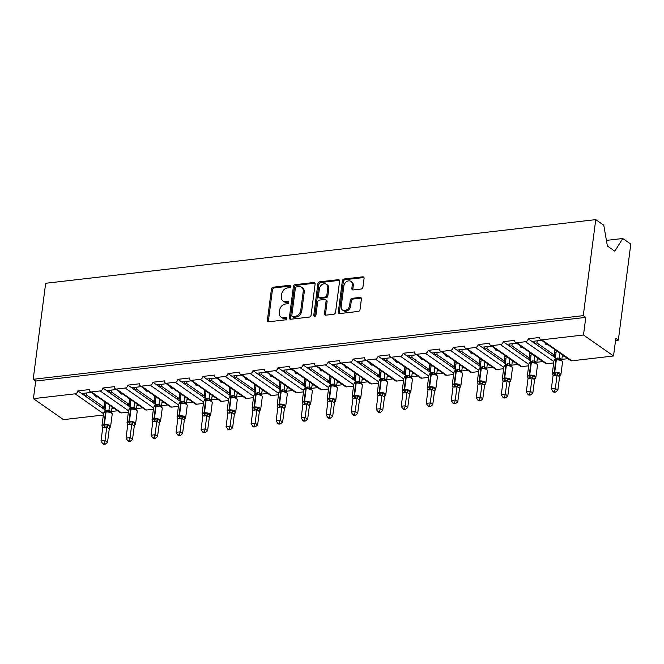 <?xml version="1.0" encoding="UTF-8"?>
<svg xmlns="http://www.w3.org/2000/svg" width="664" height="664" viewBox="0 0 664 664"><rect width="100%" height="100%" fill="white"/><g stroke="black" fill="none" stroke-linecap="round" stroke-linejoin="round"><path stroke-width="1" d="M290.907 286.342A1.311 1.004 -55.1 0 0 289.961 285.263L273.236 287.197A1.867 1.436 -55.1 0 0 271.435 289.106L267.393 320.231A1.867 1.436 -55.1 0 0 267.899 321.583A1.867 1.436 -55.1 0 0 268.737 321.783L285.47 319.849A1.311 1.004 -55.1 0 0 285.777 317.425L283.619 317.674A5.984 4.59 -55.1 0 1 280.913 317.043A5.984 4.59 -55.1 0 1 279.295 312.727L279.635 310.129A5.984 4.59 -55.1 0 1 285.387 304.012L287.553 303.763A1.311 1.004 -55.1 0 0 287.869 301.34L285.703 301.597A5.984 4.59 -55.1 0 1 282.997 300.966A5.984 4.59 -55.1 0 1 281.387 296.642L281.727 294.052A5.984 4.59 -55.1 0 1 287.479 287.935L289.645 287.686A1.311 1.004 -55.1 0 0 290.907 286.342M361.141 289.031A1.867 1.436 -55.1 0 0 362.942 287.122L364.071 278.39A1.867 1.436 -55.1 0 0 363.573 277.037A1.867 1.436 -55.1 0 0 362.727 276.838L344.151 278.988A1.867 1.436 -55.1 0 0 342.35 280.905L338.308 312.03A1.867 1.436 -55.1 0 0 338.814 313.375A1.867 1.436 -55.1 0 0 339.661 313.574L358.236 311.424A1.867 1.436 -55.1 0 0 360.029 309.515L361.399 298.966A1.867 1.436 -55.1 0 0 360.901 297.613A1.867 1.436 -55.1 0 0 360.054 297.422L352.103 298.335A1.867 1.436 -55.1 0 0 350.301 300.252L349.621 305.481A5.005 3.835 -55.1 0 1 346.849 309.831A5.005 3.835 -55.1 0 1 342.549 310.071A5.005 3.835 -55.1 0 1 341.205 306.453L343.861 285.968A5.005 3.835 -55.1 0 1 346.633 281.619A5.005 3.835 -55.1 0 1 350.941 281.378A5.005 3.835 -55.1 0 1 352.285 284.989L351.845 288.408A1.867 1.436 -55.1 0 0 352.343 289.753A1.867 1.436 -55.1 0 0 353.19 289.952L361.141 289.031M33.2 379.285L583.274 315.641L595.749 219.626L45.667 283.279L33.2 379.285L35.707 381.036L33.416 398.649L75.115 393.827A2.855 2.191 -55.1 0 0 77.862 390.905L89.408 389.569A2.855 2.191 124.9 0 0 90.18 391.635A2.855 2.191 124.9 0 0 91.474 391.934L100.131 390.93A2.855 2.191 -55.1 0 0 102.879 388.008L114.424 386.672A2.855 2.191 124.9 0 0 115.196 388.739A2.855 2.191 124.9 0 0 116.49 389.038L125.147 388.042A2.855 2.191 -55.1 0 0 127.895 385.12L139.448 383.784A2.855 2.191 124.9 0 0 140.212 385.842A2.855 2.191 124.9 0 0 141.507 386.149L150.164 385.145A2.855 2.191 -55.1 0 0 152.919 382.223L164.464 380.887A2.855 2.191 124.9 0 0 165.228 382.954A2.855 2.191 124.9 0 0 166.523 383.252L175.188 382.248A2.855 2.191 -55.1 0 0 177.935 379.327L189.481 377.99A2.855 2.191 124.9 0 0 190.253 380.057A2.855 2.191 124.9 0 0 191.539 380.356L200.204 379.351A2.855 2.191 -55.1 0 0 202.952 376.43L214.497 375.094A2.855 2.191 124.9 0 0 215.269 377.16A2.855 2.191 124.9 0 0 216.564 377.459L225.221 376.455A2.855 2.191 -55.1 0 0 227.968 373.541L239.513 372.205A2.855 2.191 124.9 0 0 240.285 374.264A2.855 2.191 124.9 0 0 241.58 374.562L250.237 373.566A2.855 2.191 -55.1 0 0 252.984 370.645L264.538 369.308A2.855 2.191 124.9 0 0 265.301 371.367A2.855 2.191 124.9 0 0 266.596 371.674L275.261 370.67A2.855 2.191 -55.1 0 0 278.008 367.748L289.554 366.412A2.855 2.191 124.9 0 0 290.326 368.478A2.855 2.191 124.9 0 0 291.612 368.777L300.277 367.773A2.855 2.191 -55.1 0 0 303.025 364.851L314.57 363.515A2.855 2.191 124.9 0 0 315.342 365.582A2.855 2.191 124.9 0 0 316.637 365.881L325.294 364.876A2.855 2.191 -55.1 0 0 328.041 361.955L339.586 360.618A2.855 2.191 124.9 0 0 340.358 362.685A2.855 2.191 124.9 0 0 341.653 362.984L350.31 361.988A2.855 2.191 -55.1 0 0 353.057 359.066L364.611 357.73A2.855 2.191 124.9 0 0 365.374 359.788A2.855 2.191 124.9 0 0 366.669 360.096L375.326 359.091A2.855 2.191 -55.1 0 0 378.082 356.17L389.627 354.833A2.855 2.191 124.9 0 0 390.399 356.9A2.855 2.191 124.9 0 0 391.685 357.199L400.351 356.194A2.855 2.191 -55.1 0 0 403.098 353.273L414.643 351.937A2.855 2.191 124.9 0 0 415.415 354.003A2.855 2.191 124.9 0 0 416.71 354.302L425.367 353.298A2.855 2.191 -55.1 0 0 428.114 350.376L439.659 349.04A2.855 2.191 124.9 0 0 440.431 351.107A2.855 2.191 124.9 0 0 441.726 351.405L450.383 350.401A2.855 2.191 -55.1 0 0 453.13 347.488L464.675 346.151A2.855 2.191 124.9 0 0 465.447 348.21A2.855 2.191 124.9 0 0 466.742 348.509L475.399 347.513A2.855 2.191 -55.1 0 0 478.155 344.591L489.7 343.255A2.855 2.191 124.9 0 0 490.464 345.313A2.855 2.191 124.9 0 0 491.758 345.62L500.424 344.616A2.855 2.191 -55.1 0 0 503.171 341.694L514.716 340.358A2.855 2.191 124.9 0 0 515.488 342.425A2.855 2.191 124.9 0 0 516.775 342.724L525.44 341.719A2.855 2.191 -55.1 0 0 528.187 338.798L539.732 337.461A2.855 2.191 124.9 0 0 540.504 339.528A2.855 2.191 124.9 0 0 541.799 339.827L583.49 335.005L613.536 355.987L615.827 338.374L618.333 340.126L615.561 340.441M315.118 284.051A1.867 1.436 -55.1 0 0 314.611 282.706A1.867 1.436 -55.1 0 0 313.765 282.507L295.189 284.657A1.867 1.436 -55.1 0 0 293.397 286.566L289.355 317.691A1.867 1.436 -55.1 0 0 289.853 319.044A1.867 1.436 -55.1 0 0 290.699 319.243L309.275 317.093A1.867 1.436 -55.1 0 0 311.076 315.176L315.118 284.051M319.674 281.827L338.25 279.677A1.867 1.436 -55.1 0 1 339.088 279.868A1.867 1.436 -55.1 0 1 339.594 281.221L335.552 312.346A1.867 1.436 -55.1 0 1 333.751 314.255L325.808 315.176A1.867 1.436 -55.1 0 1 324.962 314.985A1.867 1.436 -55.1 0 1 324.455 313.632L326.099 301.008A1.867 1.436 -55.1 0 0 325.592 299.655A1.867 1.436 -55.1 0 0 324.746 299.464L319.475 300.07A1.867 1.436 -55.1 0 0 317.674 301.979L315.964 315.126A1.311 1.004 -55.1 0 1 313.765 315.375L317.873 283.736A1.867 1.436 -55.1 0 1 319.674 281.827L320.671 282.524L339.246 280.374L338.25 279.677M555.378 357.796L554.473 357.166L555.469 357.049M562.259 356.261L564.151 356.045M561.852 359.365L567.903 358.668M554.473 357.166L551.875 355.348L554.282 355.066L536.952 342.964L534.545 343.238L528.187 338.798M551.875 355.348L534.545 343.238M537.234 340.815L536.952 342.964M554.282 355.066L554.93 350.036M547.518 344.857L547.169 344.898A4.191 2.224 -96.6 0 1 545.069 343.147M531.939 341.421L541.616 340.3M530.362 360.685L529.457 360.062L530.453 359.946M537.234 359.158L539.135 358.942M536.836 362.262L542.886 361.565M529.457 360.062L526.851 358.236L529.258 357.962L511.936 345.861L509.529 346.135L503.171 341.694M526.851 358.236L509.529 346.135M512.218 343.703L511.936 345.861M529.258 357.962L529.913 352.933M522.493 347.753L522.153 347.795A4.191 2.224 -96.6 0 1 520.053 346.044M506.922 344.317L516.6 343.197M505.337 363.582L504.441 362.951L505.437 362.834M512.218 362.054L514.11 361.838M511.819 365.158L517.87 364.461M504.441 362.951L501.835 361.133L504.242 360.859L486.919 348.749L484.512 349.032L478.155 344.591M501.835 361.133L484.512 349.032M487.193 346.6L486.919 348.749M504.242 360.859L504.897 355.829M497.477 350.65L497.137 350.683A4.191 2.224 -96.6 0 1 495.037 348.94M481.906 347.214L491.576 346.093M480.321 366.478L479.425 365.847L480.421 365.731M487.202 364.951L489.094 364.727M486.795 368.055L492.854 367.35M479.425 365.847L476.818 364.03L479.225 363.748L461.895 351.646L459.496 351.928L453.13 347.488M476.818 364.03L459.496 351.928M462.177 349.496L461.895 351.646M479.225 363.748L479.881 358.726M472.461 353.538L472.121 353.58A4.191 2.224 -96.6 0 1 470.012 351.837M456.89 350.111L466.56 348.99M455.305 369.375L454.408 368.744L455.404 368.628M462.185 367.839L464.078 367.624M461.779 370.952L467.829 370.246M454.408 368.744L451.802 366.926L454.209 366.644L436.879 354.543L434.472 354.825L428.114 350.376M451.802 366.926L434.472 354.825M437.161 352.393L436.879 354.543M454.209 366.644L454.857 361.614M447.445 356.435L447.096 356.477A4.191 2.224 -96.6 0 1 444.996 354.725M431.874 352.999L441.543 351.887M430.289 372.263L429.384 371.641L430.38 371.525M437.161 370.736L439.062 370.52M436.763 373.84L442.813 373.143M429.384 371.641L426.786 369.823L429.185 369.541L411.863 357.439L409.456 357.713L403.098 353.273M426.786 369.823L409.456 357.713M412.145 355.281L411.863 357.439M429.185 369.541L429.84 364.511M422.428 359.332L422.08 359.373A4.191 2.224 -96.6 0 1 419.98 357.622M406.849 355.896L416.527 354.775M405.264 375.16L404.368 374.529L405.364 374.421M412.145 373.633L414.037 373.417M411.746 376.737L417.797 376.04M404.368 374.529L401.762 372.712L404.168 372.438L386.846 360.336L384.439 360.61L378.082 356.17M401.762 372.712L384.439 360.61M387.12 358.178L386.846 360.336M404.168 372.438L404.824 367.408M397.404 362.229L397.064 362.27A4.191 2.224 -96.6 0 1 394.964 360.519M381.833 358.792L391.503 357.672M380.248 378.057L379.351 377.426L380.347 377.31M387.129 376.529L389.021 376.305M386.722 379.634L392.781 378.936M379.351 377.426L376.745 375.608L379.152 375.334L361.822 363.225L359.423 363.507L353.057 359.066M376.745 375.608L359.423 363.507M362.104 361.075L361.822 363.225M379.152 375.334L379.808 370.304M372.388 365.125L372.047 365.158A4.191 2.224 -96.6 0 1 369.939 363.416M356.817 361.689L366.486 360.569M355.232 380.953L354.335 380.323L355.331 380.206M362.112 379.426L364.005 379.202M361.706 382.53L367.756 381.825M354.335 380.323L351.729 378.505L354.136 378.223L336.806 366.121L334.399 366.403L328.041 361.955M351.729 378.505L334.399 366.403M337.088 363.972L336.806 366.121M354.136 378.223L354.783 373.201M347.372 368.014L347.031 368.055A4.191 2.224 -96.6 0 1 344.923 366.312M331.801 364.586L341.47 363.465M330.216 383.85L329.311 383.219L330.307 383.103M337.096 382.315L338.989 382.099M336.689 385.419L342.74 384.722M329.311 383.219L326.713 381.402L329.112 381.119L311.789 369.018L309.382 369.292L303.025 364.851M326.713 381.402L309.382 369.292M312.072 366.868L311.789 369.018M329.112 381.119L329.767 376.09M322.355 370.91L322.007 370.952A4.191 2.224 -96.6 0 1 319.907 369.201M306.776 367.474L316.454 366.354M305.199 386.738L304.295 386.116L305.291 386M312.072 385.211L313.972 384.995M311.673 388.315L317.724 387.618M304.295 386.116L301.688 384.29L304.095 384.016L286.773 371.915L284.366 372.189L278.008 367.748M301.688 384.29L284.366 372.189M287.047 369.757L286.773 371.915M304.095 384.016L304.751 378.986M297.331 373.807L296.991 373.849A4.191 2.224 -96.6 0 1 294.891 372.097M281.76 370.371L291.438 369.25M280.175 389.635L279.278 389.004L280.274 388.897M287.055 388.108L288.948 387.892M286.649 391.212L292.708 390.515M279.278 389.004L276.672 387.187L279.079 386.913L261.757 374.803L259.35 375.085L252.984 370.645M276.672 387.187L259.35 375.085M262.031 372.653L261.757 374.803M279.079 386.913L279.735 381.883M272.315 376.704L271.974 376.745A4.191 2.224 -96.6 0 1 269.874 374.994M256.744 373.268L266.413 372.147M255.159 392.532L254.262 391.901L255.258 391.785M262.039 391.005L263.932 390.781M261.633 394.109L267.692 393.403M254.262 391.901L251.656 390.083L254.063 389.801L236.733 377.7L234.326 377.982L227.968 373.541M251.656 390.083L234.326 377.982M237.015 375.55L236.733 377.7M254.063 389.801L254.71 384.78M247.298 379.592L246.958 379.634A4.191 2.224 -96.6 0 1 244.85 377.891M231.728 376.164L241.397 375.044M230.142 395.429L229.238 394.798L230.242 394.682M237.023 393.901L238.916 393.677M236.616 397.006L242.667 396.3M229.238 394.798L226.64 392.98L229.047 392.698L211.716 380.596L209.309 380.879L202.952 376.43M226.64 392.98L209.309 380.879M211.999 378.447L211.716 380.596M229.047 392.698L229.694 387.668M222.282 382.489L221.934 382.53A4.191 2.224 -96.6 0 1 219.834 380.779M206.712 379.053L216.381 377.94M205.126 398.317L204.221 397.694L205.218 397.578M211.999 396.79L213.899 396.574M211.6 399.894L217.651 399.197M204.221 397.694L201.624 395.877L204.022 395.595L186.7 383.493L184.293 383.767L177.935 379.327M201.624 395.877L184.293 383.767M186.982 381.335L186.7 383.493M204.022 395.595L204.678 390.565M197.266 385.386L196.917 385.427A4.191 2.224 -96.6 0 1 194.818 383.676M181.687 381.949L191.365 380.829M180.102 401.214L179.205 400.591L180.201 400.475M186.982 399.686L188.875 399.471M186.584 402.791L192.635 402.093M179.205 400.591L176.599 398.765L179.006 398.491L161.684 386.39L159.277 386.664L152.919 382.223M176.599 398.765L159.277 386.664M161.958 384.232L161.684 386.39M179.006 398.491L179.662 393.462M172.242 388.282L171.901 388.324A4.191 2.224 -96.6 0 1 169.801 386.572M156.671 384.846L166.34 383.726M155.085 404.11L154.189 403.48L155.185 403.363M161.966 402.583L163.859 402.359M161.559 405.687L167.618 404.99M154.189 403.48L151.583 401.662L153.99 401.388L136.66 389.278L134.261 389.56L127.895 385.12M151.583 401.662L134.261 389.56M136.942 387.129L136.66 389.278M153.99 401.388L154.646 396.358M147.225 391.179L146.885 391.212A4.191 2.224 -96.6 0 1 144.777 389.469M131.655 387.743L141.324 386.622M130.069 407.007L129.173 406.376L130.169 406.26M136.95 405.48L138.842 405.256M136.543 408.584L142.594 407.879M129.173 406.376L126.567 404.559L128.974 404.276L111.643 392.175L109.236 392.457L102.879 388.008M126.567 404.559L109.236 392.457M111.925 390.025L111.643 392.175M128.974 404.276L129.621 399.255M122.209 394.067L121.869 394.109A4.191 2.224 -96.6 0 1 119.761 392.366M106.638 390.639L116.308 389.519M544.223 342.126L561.545 354.227M519.198 345.014L536.529 357.124M494.182 347.911L511.512 360.012M469.166 350.808L486.488 362.909M444.15 353.704L461.472 365.806M419.125 356.593L436.455 368.703M394.109 359.49L411.439 371.591M369.093 362.386L386.423 374.488M344.077 365.283L361.399 377.384M319.06 368.18L336.382 380.281M294.036 371.068L311.366 383.178M269.02 373.965L286.35 386.066M244.003 376.861L261.326 388.963M218.987 379.758L236.309 391.86M193.963 382.655L211.293 394.756M168.947 385.543L186.277 397.653M143.93 388.44L161.252 400.541M118.914 391.337L136.236 403.438M105.053 409.904L104.148 409.273L105.144 409.157M111.925 408.368L113.826 408.152M111.527 411.472L117.578 410.775M104.148 409.273L101.55 407.455L103.949 407.173L86.627 395.072L84.22 395.346L77.862 390.905M101.55 407.455L84.22 395.346M86.909 392.922L86.627 395.072M103.949 407.173L104.605 402.143M97.193 396.964L96.844 397.006A4.191 2.224 -96.6 0 1 94.745 395.254M81.614 393.528L91.292 392.407M93.89 394.233L111.22 406.335M613.536 355.987L571.845 360.818A2.855 2.191 124.9 0 1 570.55 360.519L540.504 339.528M553.685 362.917L546.821 363.714A2.855 2.191 124.9 0 1 545.534 363.407L515.488 342.425M528.668 365.814L521.804 366.603A2.855 2.191 124.9 0 1 520.51 366.304L490.464 345.313M503.652 368.703L496.788 369.499A2.855 2.191 124.9 0 1 495.493 369.201L465.447 348.21M478.628 371.599L471.772 372.396A2.855 2.191 124.9 0 1 470.477 372.097L440.431 351.107M453.612 374.496L446.748 375.293A2.855 2.191 124.9 0 1 445.461 374.986L415.415 354.003M428.595 377.393L421.731 378.181A2.855 2.191 124.9 0 1 420.436 377.882L390.399 356.9M403.579 380.289L396.715 381.078A2.855 2.191 124.9 0 1 395.42 380.779L365.374 359.788M378.555 383.178L371.699 383.975A2.855 2.191 124.9 0 1 370.404 383.676L340.358 362.685M353.538 386.074L346.683 386.871A2.855 2.191 124.9 0 1 345.388 386.572L315.342 365.582M328.522 388.971L321.658 389.768A2.855 2.191 124.9 0 1 320.372 389.461L290.326 368.478M303.506 391.868L296.642 392.656A2.855 2.191 124.9 0 1 295.347 392.358L265.301 371.367M278.49 394.756L271.626 395.553A2.855 2.191 124.9 0 1 270.331 395.254L240.285 374.264M253.465 397.653L246.61 398.45A2.855 2.191 124.9 0 1 245.315 398.151L215.269 377.16M228.449 400.55L221.585 401.346A2.855 2.191 124.9 0 1 220.299 401.039L190.253 380.057M203.433 403.446L196.569 404.235A2.855 2.191 124.9 0 1 195.274 403.936L165.228 382.954M178.417 406.343L171.553 407.132A2.855 2.191 124.9 0 1 170.258 406.833L140.212 385.842M153.392 409.231L146.536 410.028A2.855 2.191 124.9 0 1 145.242 409.729L115.196 388.739M128.376 412.128L121.52 412.925A2.855 2.191 124.9 0 1 120.225 412.626L90.18 391.635M103.36 415.025L63.462 419.64L33.416 398.649M583.274 315.641L585.781 317.384L583.49 335.005M585.781 317.384L35.707 381.036M595.749 219.626L603.784 225.237L607.394 246.02L614.806 251.191L622.766 238.501L606.415 240.393M622.766 238.501L630.8 244.111L618.333 340.126M104.597 404.65L104.007 409.173M129.613 401.753L129.023 406.277M154.629 398.856L154.04 403.38M179.645 395.96L179.064 400.483M204.67 393.063L204.08 397.595M229.686 390.175L229.097 394.698M254.702 387.278L254.113 391.801M279.718 384.381L279.129 388.905M304.743 381.485L304.153 386.008M329.759 378.596L329.17 383.12M354.775 375.699L354.186 380.223M379.791 372.803L379.202 377.326M404.808 369.906L404.227 374.43M429.832 367.009L429.243 371.541M454.848 364.121L454.259 368.644M479.864 361.224L479.275 365.748M504.881 358.328L504.3 362.851M529.905 355.431L529.316 359.954M554.921 352.542L554.332 357.066M84.336 393.212L84.079 395.246M109.361 390.324L109.095 392.358M134.377 387.427L134.111 389.461M159.393 384.531L159.128 386.564M184.409 381.634L184.152 383.667M209.434 378.737L209.168 380.771M234.45 375.849L234.184 377.882M259.466 372.952L259.201 374.986M284.482 370.055L284.217 372.089M309.507 367.159L309.241 369.192M334.523 364.27L334.258 366.296M359.539 361.374L359.274 363.407M384.556 358.477L384.29 360.51M409.572 355.58L409.314 357.614M434.596 352.684L434.331 354.717M459.612 349.795L459.347 351.829M484.629 346.898L484.363 348.932M509.645 344.002L509.388 346.035M534.669 341.105L534.404 343.139M282.997 300.966L284.001 301.663A5.984 4.59 -55.1 0 0 286.707 302.294L285.703 301.597M288.807 302.054L286.707 302.294M280.913 317.043L281.909 317.749A5.984 4.59 -55.1 0 0 284.615 318.371L283.619 317.674M286.715 318.131L284.615 318.371M290.898 285.968L274.232 287.894A1.867 1.436 -55.1 0 0 272.439 289.811L268.397 320.936A1.867 1.436 -55.1 0 0 268.497 321.791M315.01 283.196A1.867 1.436 -55.1 0 0 314.769 283.204L296.194 285.354A1.867 1.436 -55.1 0 0 294.393 287.263L290.351 318.396A1.867 1.436 -55.1 0 0 290.458 319.243M296.609 286.873A1.311 1.004 -55.1 0 0 295.347 288.217L291.803 315.533A1.311 1.004 -55.1 0 0 292.749 316.62L295.032 316.354A5.984 4.59 -55.1 0 0 300.784 310.237L303.207 291.562A5.984 4.59 -55.1 0 0 301.597 287.238A5.984 4.59 -55.1 0 0 298.891 286.616L296.609 286.873M292.152 316.479L293.156 317.184A1.311 1.004 -55.1 0 0 293.745 317.317L292.749 316.62M301.597 287.238L302.601 287.944A5.984 4.59 -55.1 0 1 304.212 292.26L301.788 310.935A5.984 4.59 -55.1 0 1 296.028 317.052L293.745 317.317M325.592 299.655L326.588 300.36A1.867 1.436 -55.1 0 1 327.095 301.705L325.46 314.329A1.867 1.436 -55.1 0 0 325.559 315.184M320.671 282.524A1.867 1.436 -55.1 0 0 318.878 284.433L314.761 316.081A1.311 1.004 -55.1 0 0 314.769 316.454M327.792 287.91A5.005 3.835 -55.1 0 0 326.447 284.3A5.005 3.835 -55.1 0 0 322.148 284.532A5.005 3.835 -55.1 0 0 319.376 288.882L318.438 296.102A1.867 1.436 -55.1 0 0 318.944 297.455A1.867 1.436 -55.1 0 0 319.782 297.646L325.061 297.04A1.867 1.436 -55.1 0 0 326.862 295.131L327.792 287.91L328.796 288.608A5.005 3.835 -55.1 0 0 327.452 284.997L326.447 284.3M318.944 297.455L319.94 298.153A1.867 1.436 -55.1 0 0 320.787 298.352L319.782 297.646M328.796 288.608L327.858 295.829A1.867 1.436 -55.1 0 1 326.057 297.738L320.787 298.352M350.941 281.378L351.937 282.076A5.005 3.835 -55.1 0 1 353.289 285.686L352.841 289.106A1.867 1.436 -55.1 0 0 352.949 289.961M342.549 310.071L343.554 310.769A5.005 3.835 -55.1 0 0 347.853 310.528A5.005 3.835 -55.1 0 0 350.625 306.179L349.621 305.481M361.299 298.111A1.867 1.436 -55.1 0 0 361.05 298.119L353.107 299.041A1.867 1.436 -55.1 0 0 351.306 300.95L350.625 306.179M363.972 277.535A1.867 1.436 -55.1 0 0 363.723 277.544L345.147 279.693A1.867 1.436 -55.1 0 0 343.354 281.602L339.312 312.727A1.867 1.436 -55.1 0 0 339.412 313.582M102.555 426.471A2.092 1.303 143.5 0 0 102.347 426.338L102.14 425.3L107.311 424.694L110.44 426.886L109.261 428.911L106.771 427.085L102.754 427.55L101.011 440.996L105.02 440.531L106.755 427.168M109.236 428.911A2.092 1.76 97.5 0 1 110.083 426.977L110.44 426.886M104.273 443.486L102.671 443.676L103.667 444.374L105.269 444.191L104.273 443.486L105.02 440.531L107.526 442.282L109.261 428.911M105.941 403.073L104.953 410.667L108.996 410.128L111.469 411.954M109.56 405.604L108.971 410.128A2.092 1.76 97.5 0 0 110 411.854L106.381 411.456A0.954 0.506 83.4 0 0 105.999 412.053L105.518 412.112A4.092 1.477 -172.6 0 0 103.609 413.091L102.007 425.416A4.092 1.477 7.4 0 1 103.916 424.445L105.518 412.112A0.954 0.506 -96.6 0 1 105.9 411.514L104.14 412.527M104.514 402.857L105.46 402.741M112.116 406.957L111.477 411.879M105.717 404.749L104.306 404.442M111.178 412.394L110 411.854L111.344 412.468L112.216 414.087A4.092 1.477 -172.6 0 0 111.602 413.157A4.092 1.477 -172.6 0 0 105.999 412.053L104.397 424.387A4.092 1.477 7.4 0 1 110 425.491A4.092 1.477 7.4 0 1 110.614 426.421L110.365 427.052M108.954 412.02L108.962 410.203M104.953 410.667L103.609 413.091M106.771 427.085L107.311 424.694M102.754 427.55L102.14 425.3M107.526 442.282L105.269 444.191M102.671 443.676L101.011 440.996M127.571 423.582A2.092 1.303 143.5 0 0 127.363 423.449L127.156 422.404L132.327 421.806L135.456 423.989L134.277 426.022L131.787 424.188L127.778 424.653L126.027 438.107L130.036 437.642L131.779 424.271M134.261 426.014A2.092 1.76 97.5 0 1 135.099 424.08L135.456 423.989M129.289 440.597L127.687 440.78L128.691 441.477L130.293 441.294L129.289 440.597L130.036 437.642L132.543 439.385L134.277 426.022M130.957 400.184L129.97 407.779L134.012 407.231L136.485 409.057M134.576 402.708L133.987 407.231A2.092 1.76 97.5 0 0 135.016 408.958L131.406 408.567A0.954 0.506 83.4 0 0 131.016 409.157L130.534 409.215A4.092 1.477 -172.6 0 0 128.625 410.194L127.023 422.52A4.092 1.477 7.4 0 1 128.932 421.549L130.534 409.215A0.954 0.506 -96.6 0 1 130.924 408.617L129.156 409.638M129.53 399.96L130.476 399.852M137.133 404.061L136.493 408.982M130.742 401.861L129.322 401.554M136.203 409.497L135.016 408.958L136.361 409.58L137.232 411.19A4.092 1.477 -172.6 0 0 136.618 410.269A4.092 1.477 -172.6 0 0 131.016 409.157L129.414 421.491A4.092 1.477 7.4 0 1 135.016 422.594A4.092 1.477 7.4 0 1 135.63 423.524L135.381 424.155M133.97 409.124L133.979 407.314M129.97 407.779L128.625 410.194M131.787 424.188L132.327 421.806M127.778 424.653L127.156 422.404M132.543 439.385L130.293 441.294M127.687 440.78L126.027 438.107M152.595 420.685A2.092 1.303 143.5 0 0 152.38 420.553L152.172 419.507L157.343 418.909L160.472 421.092L159.294 423.126L156.804 421.3L152.795 421.764L151.052 435.211L155.061 434.746L156.795 421.374M154.305 437.7L152.703 437.883L153.708 438.58L155.31 438.398L154.305 437.7L155.061 434.746L157.559 436.497L159.294 423.126A2.092 1.76 97.5 0 1 160.124 421.183L160.472 421.092M155.974 397.288L154.986 404.882L159.003 404.334L161.501 406.169M159.592 399.819L159.003 404.334M154.554 397.064L155.5 396.956M162.149 401.164L161.51 406.086M155.758 398.964L154.347 398.657M161.219 406.6L156.422 405.671L154.172 406.741M161.493 406.061A2.092 1.303 143.5 0 0 161.41 406.708L160.032 406.061A2.092 1.76 97.5 0 1 159.028 404.343M158.995 406.235L158.995 404.417M154.986 404.882L153.65 407.298A4.092 1.477 -172.6 0 1 155.55 406.318A0.954 0.506 -96.6 0 1 155.94 405.729A2.092 1.112 83.4 0 0 156.787 404.417M156.804 421.3L157.343 418.909M152.795 421.764L152.172 419.507M157.559 436.497L155.31 438.398M152.703 437.883L151.052 435.211M184.418 417.697L185.497 418.204L184.318 420.229L181.82 418.403L177.811 418.868L176.068 432.314L180.077 431.849L181.811 418.478A2.092 1.303 143.5 0 1 183.264 416.975L184.418 417.697M179.33 434.804L177.728 434.986L178.724 435.692L180.326 435.501L179.33 434.804L180.077 431.849L182.575 433.6L184.318 420.229A2.092 1.76 97.5 0 1 185.14 418.287L185.497 418.204M180.99 394.391L180.002 401.986L184.044 401.446L186.518 403.272M184.609 396.923L184.028 401.446M179.57 394.167L180.517 394.059M187.165 398.276L186.526 403.189M180.774 396.068L179.363 395.761M177.612 417.789A2.092 1.303 143.5 0 0 177.396 417.656L177.188 416.61L179.147 416.743A0.954 0.506 -96.6 0 1 178.973 415.755L180.575 403.43A4.092 1.477 -172.6 0 0 178.666 404.401L177.064 416.735A4.092 1.477 7.4 0 1 178.973 415.755L179.454 415.705L181.056 403.372L180.575 403.43A0.954 0.506 -96.6 0 1 180.957 402.832L179.189 403.845M179.546 418.918A2.092 1.112 83.4 0 0 179.147 416.743L182.368 416.013L183.264 416.975M186.235 403.712L181.438 402.774A0.954 0.506 83.4 0 0 181.056 403.372A4.092 1.477 -172.6 0 1 186.659 404.476A4.092 1.477 -172.6 0 1 187.265 405.405L186.401 403.787A2.092 1.303 143.5 0 1 186.509 403.164M186.401 403.787L185.057 403.164A2.092 1.76 97.5 0 1 184.044 401.446M184.011 403.338L184.019 401.521M180.002 401.986L178.666 404.401M181.82 418.403L182.368 416.013M177.811 418.868L177.188 416.61M182.575 433.6L180.326 435.501M177.728 434.986L176.068 432.314M202.628 414.892A2.092 1.303 143.5 0 0 202.42 414.759L202.213 413.713L207.384 413.116L210.513 415.307L209.334 417.332L206.844 415.506L202.827 415.971L201.084 429.417L205.093 428.952L206.828 415.589M204.346 431.907L202.744 432.098L203.74 432.795L205.342 432.613L204.346 431.907L205.093 428.952L207.6 430.704L209.334 417.332A2.092 1.76 97.5 0 1 210.156 415.398L210.513 415.307M206.006 391.494L205.018 399.089L209.06 398.549L211.534 400.375M209.633 394.026L209.044 398.549M204.587 391.27L205.533 391.162M212.189 395.379L211.55 400.292M205.79 393.171L204.379 392.864M211.252 400.815L206.454 399.877L204.213 400.948M210.513 400.417L210.073 400.276A2.092 1.76 97.5 0 1 209.06 398.549M209.027 400.442L209.035 398.624M205.018 399.089L203.682 401.504A4.092 1.477 -172.6 0 1 205.591 400.533A0.954 0.506 -96.6 0 1 205.973 399.935A2.092 1.112 83.4 0 0 206.819 398.624M206.844 415.506L207.384 413.116M202.827 415.971L202.213 413.713M207.6 430.704L205.342 432.613M202.744 432.098L201.084 429.417M227.644 411.995A2.092 1.303 143.5 0 0 227.437 411.863L227.229 410.825L232.4 410.227L235.529 412.41L234.351 414.444L231.861 412.61L227.852 413.074L226.1 426.52L230.109 426.064L231.844 412.693M234.334 414.436A2.092 1.76 97.5 0 1 235.172 412.502L235.529 412.41M229.362 429.019L227.76 429.201L228.765 429.899L230.367 429.716L229.362 429.019L230.109 426.064L232.616 427.807L234.351 414.444M231.031 388.598L230.043 396.192L234.085 395.653L236.558 397.479M234.649 391.129L234.06 395.653M229.603 388.382L230.549 388.266M237.206 392.482L236.567 397.404M230.806 390.274L229.395 389.976M236.276 397.919L231.47 396.989L229.229 398.06M235.537 397.52L235.089 397.379A2.092 1.76 97.5 0 1 234.085 395.653M234.043 397.545L234.052 395.727M230.043 396.192L228.698 398.616A4.092 1.477 -172.6 0 1 230.607 397.636A0.954 0.506 -96.6 0 1 230.997 397.039A2.092 1.112 83.4 0 0 231.836 395.727M231.861 412.61L232.4 410.227M227.852 413.074L227.229 410.825M232.616 427.807L230.367 429.716M227.76 429.201L226.1 426.52M259.475 409.007L260.545 409.514L259.367 411.547L256.877 409.713L252.868 410.178L251.117 423.632L255.134 423.167L256.868 409.796A2.092 1.303 143.5 0 1 258.313 408.294L259.475 409.007M259.35 411.539A2.092 1.76 97.5 0 1 260.197 409.605L260.545 409.514M254.378 426.122L252.776 426.305L253.781 427.002L255.383 426.819L254.378 426.122L255.134 423.167L257.632 424.918L259.367 411.547M256.047 385.709L255.059 393.304L259.101 392.756L261.574 394.582M259.666 388.232L259.076 392.756A2.092 1.76 97.5 0 0 260.105 394.482L256.495 394.092A0.954 0.506 83.4 0 0 256.105 394.682L255.623 394.74A4.092 1.477 -172.6 0 0 253.723 395.719L252.121 408.053A4.092 1.477 7.4 0 1 254.022 407.073L255.623 394.74A0.954 0.506 -96.6 0 1 256.013 394.142L254.246 395.163M254.619 385.485L255.574 385.377M262.222 389.585L261.583 394.507A2.092 1.303 143.5 0 0 261.483 395.121M255.831 387.386L254.42 387.079M252.66 409.107A2.092 1.303 143.5 0 0 252.453 408.974L252.245 407.928L254.204 408.061A0.954 0.506 -96.6 0 1 254.022 407.073L254.503 407.015L256.105 394.682A4.092 1.477 -172.6 0 1 261.707 395.794A4.092 1.477 -172.6 0 1 262.322 396.715L261.45 395.105L260.105 394.482L261.292 395.022M254.594 410.236A2.092 1.112 83.4 0 0 254.204 408.061L257.416 407.331L258.313 408.294M259.068 394.657L259.068 392.839M255.059 393.304L253.723 395.719M256.877 409.713L257.416 407.331M252.868 410.178L252.245 407.928M257.632 424.918L255.383 426.819M252.776 426.305L251.117 423.632M277.685 406.21A2.092 1.303 143.5 0 0 277.469 406.077L277.262 405.032L282.432 404.434L285.57 406.617L284.391 408.651L281.893 406.824L277.884 407.289L276.141 420.735L280.15 420.271L281.885 406.899M284.366 408.651A2.092 1.76 97.5 0 1 285.213 406.708L285.57 406.617M279.395 423.225L277.793 423.408L278.797 424.105L280.399 423.922L279.395 423.225L280.15 420.271L282.648 422.022L284.391 408.651M281.063 382.813L280.075 390.407L284.101 389.859L286.591 391.694M284.682 385.344L284.101 389.859A2.092 1.76 97.5 0 0 285.13 391.586L281.511 391.196A0.954 0.506 83.4 0 0 281.129 391.793L280.648 391.843A4.092 1.477 -172.6 0 0 278.739 392.822L277.137 405.156A4.092 1.477 7.4 0 1 279.046 404.177L280.648 391.843A0.954 0.506 -96.6 0 1 281.03 391.254L279.262 392.266M279.644 382.588L280.59 382.481M287.238 386.697L286.599 391.611A2.092 1.303 143.5 0 0 286.499 392.233M280.847 384.489L279.436 384.182M286.308 392.133L285.13 391.586L286.474 392.208L287.338 393.818A4.092 1.477 -172.6 0 0 286.724 392.897A4.092 1.477 -172.6 0 0 281.129 391.793L279.527 404.119A4.092 1.477 7.4 0 1 285.122 405.231A4.092 1.477 7.4 0 1 285.736 406.152L285.487 406.783M284.084 391.76L284.084 389.942M280.075 390.407L278.739 392.822M281.893 406.824L282.432 404.434M277.884 407.289L277.262 405.032M282.648 422.022L280.399 423.922M277.793 423.408L276.141 420.735M302.701 403.314A2.092 1.303 143.5 0 0 302.485 403.181L302.278 402.135L307.457 401.537L310.586 403.729L309.407 405.754L306.917 403.928L302.9 404.393L301.157 417.839L305.166 417.374L306.901 404.002M309.382 405.754A2.092 1.76 97.5 0 1 310.229 403.812L310.586 403.729M304.419 420.329L302.817 420.519L303.813 421.217L305.415 421.026L304.419 420.329L305.166 417.374L307.673 419.125L309.407 405.754M306.079 379.916L305.091 387.51L309.133 386.971L311.607 388.797M309.706 382.447L309.117 386.971A2.092 1.76 97.5 0 0 310.146 388.697L306.527 388.299A0.954 0.506 83.4 0 0 306.146 388.897L305.664 388.955A4.092 1.477 -172.6 0 0 303.755 389.926L302.153 402.259A4.092 1.477 7.4 0 1 304.062 401.28L305.664 388.955A0.954 0.506 -96.6 0 1 306.046 388.357L304.286 389.37M304.66 379.692L305.606 379.584M312.254 383.8L311.615 388.714M305.863 381.592L304.452 381.285M311.325 389.237L310.146 388.697L311.491 389.311L312.354 390.93A4.092 1.477 -172.6 0 0 311.748 390A4.092 1.477 -172.6 0 0 306.146 388.897L304.544 401.23A4.092 1.477 7.4 0 1 310.146 402.334A4.092 1.477 7.4 0 1 310.76 403.255L310.511 403.886M309.1 388.863L309.109 387.046M305.091 387.51L303.755 389.926M306.917 403.928L307.457 401.537M302.9 404.393L302.278 402.135M307.673 419.125L305.415 421.026M302.817 420.519L301.157 417.839M327.717 400.417A2.092 1.303 143.5 0 0 327.51 400.284L327.302 399.247L332.473 398.641L335.602 400.832L334.424 402.857L331.934 401.031L327.916 401.496L326.173 414.942L330.182 414.477L331.917 401.114M329.435 417.432L327.833 417.623L328.829 418.32L330.431 418.137L329.435 417.432L330.182 414.477L332.689 416.228L334.424 402.857A2.092 1.76 97.5 0 1 335.245 400.923L335.602 400.832M331.104 377.019L330.116 384.614L334.158 384.074L336.631 385.9M334.722 379.551L334.133 384.074M329.676 376.795L330.622 376.687M337.279 380.904L336.64 385.825M330.879 378.696L329.468 378.389M336.341 386.34L331.543 385.402L329.303 386.473M327.858 400.84L327.169 399.363A4.092 1.477 7.4 0 1 329.078 398.392L329.56 398.334A4.092 1.477 7.4 0 1 335.162 399.438A4.092 1.477 7.4 0 1 335.776 400.367L337.378 388.033L336.507 386.415L335.162 385.801A2.092 1.76 97.5 0 1 334.158 384.074M334.116 385.967L334.125 384.149M330.116 384.614L328.771 387.037A4.092 1.477 -172.6 0 1 330.68 386.058A0.954 0.506 -96.6 0 1 331.062 385.46A2.092 1.112 83.4 0 0 331.909 384.149M331.934 401.031L332.473 398.641M327.916 401.496L327.302 399.247M332.689 416.228L330.431 418.137M327.833 417.623L326.173 414.942M359.548 397.429L360.618 397.935L359.44 399.969L356.95 398.134L352.941 398.599L351.19 412.053L355.198 411.589L356.942 398.217A2.092 1.303 143.5 0 1 358.386 396.715L359.548 397.429M354.452 414.543L352.85 414.726L353.854 415.423L355.456 415.241L354.452 414.543L355.198 411.589L357.705 413.332L359.44 399.969A2.092 1.76 97.5 0 1 360.27 398.026L360.618 397.935M356.12 374.131L355.132 381.717L359.174 381.178L361.648 383.003M359.739 376.654L359.149 381.178M354.692 373.907L355.638 373.799M362.295 378.007L361.656 382.929M355.904 375.807L354.485 375.5M352.733 397.528A2.092 1.303 143.5 0 0 352.526 397.396L352.318 396.35L354.277 396.483A0.954 0.506 -96.6 0 1 354.095 395.495L355.697 383.161A4.092 1.477 -172.6 0 0 353.796 384.141L352.194 396.466A4.092 1.477 7.4 0 1 354.095 395.495L354.576 395.437L356.178 383.103L355.697 383.161A0.954 0.506 -96.6 0 1 356.087 382.564L354.319 383.584M354.667 398.657A2.092 1.112 83.4 0 0 354.277 396.483L357.489 395.752L358.386 396.715M361.365 383.443L356.568 382.514A0.954 0.506 83.4 0 0 356.178 383.103A4.092 1.477 -172.6 0 1 361.78 384.207A4.092 1.477 -172.6 0 1 362.395 385.137L361.523 383.526L360.178 382.904A2.092 1.76 97.5 0 1 359.174 381.178M359.141 383.07L359.141 381.26M355.132 381.717L353.796 384.141M356.95 398.134L357.489 395.752M352.941 398.599L352.318 396.35M357.705 413.332L355.456 415.241M352.85 414.726L351.19 412.053M384.564 394.532L385.635 395.038L384.464 397.072L381.966 395.246L377.957 395.711L376.214 409.157L380.223 408.692L381.958 395.321A2.092 1.303 143.5 0 1 383.402 393.818L384.564 394.532M379.468 411.647L377.866 411.829L378.87 412.527L380.472 412.344L379.468 411.647L380.223 408.692L382.721 410.443L384.464 397.072A2.092 1.76 97.5 0 1 385.286 395.13L385.635 395.038M381.136 371.234L380.148 378.829L384.166 378.281L386.664 380.115M384.755 373.757L384.166 378.281M379.717 371.01L380.663 370.902M387.311 375.11L386.672 380.032A2.092 1.303 143.5 0 0 386.572 380.655M380.92 372.911L379.509 372.604M377.758 394.632A2.092 1.303 143.5 0 0 377.542 394.499L377.335 393.453L379.293 393.586A0.954 0.506 -96.6 0 1 379.119 392.598L380.721 380.264A4.092 1.477 -172.6 0 0 378.812 381.244L377.21 393.578A4.092 1.477 7.4 0 1 379.119 392.598L379.601 392.54L381.202 380.215L380.721 380.264A0.954 0.506 -96.6 0 1 381.103 379.675L379.335 380.688M379.692 395.761A2.092 1.112 83.4 0 0 379.293 393.586L382.505 392.856L383.402 393.818M386.382 380.547L381.584 379.617A0.954 0.506 83.4 0 0 381.202 380.215A4.092 1.477 -172.6 0 1 386.797 381.319A4.092 1.477 -172.6 0 1 387.411 382.24L386.539 380.63L385.195 380.007A2.092 1.76 97.5 0 1 384.19 378.289M384.157 380.181L384.157 378.364M380.148 378.829L378.812 381.244M381.966 395.246L382.505 392.856M377.957 395.711L377.335 393.453M382.721 410.443L380.472 412.344M377.866 411.829L376.214 409.157M402.774 391.735A2.092 1.303 143.5 0 0 402.558 391.602L402.351 390.556L407.53 389.959L410.659 392.15L409.481 394.175L406.982 392.349L402.973 392.814L401.23 406.26L405.239 405.795L406.974 392.424M409.456 394.175A2.092 1.76 97.5 0 1 410.302 392.233L410.659 392.15M404.492 408.75L402.89 408.933L403.886 409.638L405.488 409.447L404.492 408.75L405.239 405.795L407.746 407.547L409.481 394.175M406.152 368.337L405.164 375.932L409.19 375.384L411.68 377.218M409.771 370.869L409.19 375.384M404.733 368.113L405.679 368.005M412.327 372.222L411.688 377.135M405.936 370.014L404.525 369.707M411.398 377.658L406.6 376.72L404.351 377.791M402.915 392.158L402.226 390.681A4.092 1.477 7.4 0 1 404.135 389.702L404.617 389.652A4.092 1.477 7.4 0 1 410.219 390.756A4.092 1.477 7.4 0 1 410.825 391.677L412.427 379.351L411.564 377.733L410.219 377.111A2.092 1.76 97.5 0 1 409.207 375.392M409.173 377.285L409.182 375.467M405.164 375.932L403.828 378.347A4.092 1.477 -172.6 0 1 405.737 377.368A0.954 0.506 -96.6 0 1 406.119 376.778A2.092 1.112 83.4 0 0 406.966 375.467M406.982 392.349L407.53 389.959M402.973 392.814L402.351 390.556M407.746 407.547L405.488 409.447M402.89 408.933L401.23 406.26M427.79 388.838A2.092 1.303 143.5 0 0 427.583 388.706L427.375 387.66L432.546 387.062L435.675 389.253L434.497 391.279L432.007 389.453L427.989 389.917L426.246 403.363L430.255 402.899L431.99 389.536M434.472 391.279A2.092 1.76 97.5 0 1 435.318 389.345L435.675 389.253M429.508 405.853L427.906 406.044L428.902 406.741L430.504 406.551L429.508 405.853L430.255 402.899L432.762 404.65L434.497 391.279M431.168 365.441L430.181 373.035L434.231 372.496L436.704 374.322M434.796 367.972L434.206 372.496A2.092 1.76 97.5 0 0 435.235 374.222L431.617 373.824A0.954 0.506 83.4 0 0 431.235 374.421L430.753 374.479A4.092 1.477 -172.6 0 0 428.844 375.45L427.243 387.784A4.092 1.477 7.4 0 1 429.151 386.805L430.753 374.479A0.954 0.506 -96.6 0 1 431.135 373.882L429.376 374.894M429.749 365.217L430.695 365.109M437.352 369.325L436.713 374.239M430.953 367.117L429.542 366.81M436.414 374.762L435.235 374.222L436.58 374.836L437.451 376.455A4.092 1.477 -172.6 0 0 436.837 375.525A4.092 1.477 -172.6 0 0 431.235 374.421L429.633 386.755A4.092 1.477 7.4 0 1 435.235 387.859A4.092 1.477 7.4 0 1 435.85 388.789L435.601 389.411M434.19 374.388L434.198 372.57M430.181 373.035L428.844 375.45M432.007 389.453L432.546 387.062M427.989 389.917L427.375 387.66M432.762 404.65L430.504 406.551M427.906 406.044L426.246 403.363M452.806 385.942A2.092 1.303 143.5 0 0 452.599 385.809L452.391 384.771L457.562 384.174L460.691 386.357L459.513 388.39L457.023 386.556L453.014 387.021L451.263 400.467L455.272 400.01L457.015 386.639M459.496 388.382A2.092 1.76 97.5 0 1 460.335 386.448L460.691 386.357M454.525 402.965L452.923 403.148L453.927 403.845L455.529 403.662L454.525 402.965L455.272 400.01L457.778 401.753L459.513 388.39M456.193 362.544L455.205 370.138L459.247 369.599L461.721 371.425M459.812 365.075L459.222 369.599A2.092 1.76 97.5 0 0 460.252 371.325L456.641 370.927A0.954 0.506 83.4 0 0 456.251 371.525L455.77 371.583A4.092 1.477 -172.6 0 0 453.861 372.562L452.259 384.888A4.092 1.477 7.4 0 1 454.168 383.916L455.77 371.583A0.954 0.506 -96.6 0 1 456.16 370.985L454.392 372.006M454.765 362.328L455.711 362.212M462.368 366.428L461.729 371.35A2.092 1.303 143.5 0 0 461.629 371.964M455.969 364.221L454.558 363.922M461.439 371.865L460.252 371.325L461.596 371.94L462.468 373.558A4.092 1.477 -172.6 0 0 461.853 372.628A4.092 1.477 -172.6 0 0 456.251 371.525L454.649 383.858A4.092 1.477 7.4 0 1 460.252 384.962A4.092 1.477 7.4 0 1 460.866 385.892L460.617 386.523M459.206 371.491L459.214 369.674M455.205 370.138L453.861 372.562M457.023 386.556L457.562 384.174M453.014 387.021L452.391 384.771M457.778 401.753L455.529 403.662M452.923 403.148L451.263 400.467M477.831 383.053A2.092 1.303 143.5 0 0 477.615 382.921L477.408 381.875L482.579 381.277L485.708 383.46L484.529 385.493L482.039 383.659L478.03 384.124L476.287 397.578L480.296 397.113L482.031 383.742M479.541 400.068L477.939 400.251L478.943 400.948L480.545 400.765L479.541 400.068L480.296 397.113L482.794 398.856L484.529 385.493A2.092 1.76 97.5 0 1 485.359 383.551L485.708 383.46M481.209 359.656L480.221 367.25L484.264 366.702L486.737 368.528M484.828 362.179L484.239 366.702M479.781 359.431L480.736 359.324M487.384 363.532L486.745 368.454M480.993 361.332L479.582 361.025M486.455 368.968L481.657 368.039L479.408 369.109M486.729 368.429A2.092 1.303 143.5 0 0 486.646 369.068L485.268 368.429A2.092 1.76 97.5 0 1 484.264 366.702M484.23 368.595L484.23 366.785M480.221 367.25L478.885 369.665A4.092 1.477 -172.6 0 1 480.786 368.686A0.954 0.506 -96.6 0 1 481.176 368.088A2.092 1.112 83.4 0 0 482.022 366.785M482.039 383.659L482.579 381.277M478.03 384.124L477.408 381.875M482.794 398.856L480.545 400.765M477.939 400.251L476.287 397.578M502.847 380.157A2.092 1.303 143.5 0 0 502.631 380.024L502.424 378.978L507.603 378.38L510.732 380.563L509.554 382.597L507.055 380.771L503.046 381.236L501.303 394.682L505.312 394.217L507.047 380.846M504.565 397.172L502.955 397.354L503.959 398.051L505.561 397.869L504.565 397.172L505.312 394.217L507.811 395.968L509.554 382.597A2.092 1.76 97.5 0 1 510.375 380.655L510.732 380.563M506.225 356.759L505.238 364.353L509.263 363.806L511.753 365.64M509.844 359.29L509.263 363.806M504.806 356.535L505.752 356.427M512.4 360.643L511.761 365.557M506.009 358.435L504.599 358.128M511.471 366.072L506.673 365.142L504.424 366.213M510.732 365.681L510.292 365.532A2.092 1.76 97.5 0 1 509.28 363.814M509.246 365.706L509.255 363.889M505.238 364.353L503.901 366.769A4.092 1.477 -172.6 0 1 505.81 365.789A0.954 0.506 -96.6 0 1 506.192 365.2A2.092 1.112 83.4 0 0 507.039 363.889M507.055 380.771L507.603 378.38M503.046 381.236L502.424 378.978M507.811 395.968L505.561 397.869M502.955 397.354L501.303 394.682M527.863 377.26A2.092 1.303 143.5 0 0 527.648 377.127L527.448 376.081L532.619 375.484L535.748 377.675L534.57 379.7L532.08 377.874L528.063 378.339L526.32 391.785L530.328 391.32L532.063 377.949M529.581 394.275L527.98 394.457L528.976 395.163L530.577 394.972L529.581 394.275L530.328 391.32L532.835 393.071L534.57 379.7A2.092 1.76 97.5 0 1 535.391 377.758L535.748 377.675M531.241 353.862L530.254 361.457L534.296 360.917L536.769 362.743M534.869 356.394L534.279 360.917M529.822 353.638L530.768 353.53M537.417 357.747L536.786 362.66M531.026 355.539L529.615 355.232M536.487 363.183L531.69 362.245L529.449 363.316M535.748 362.785L535.308 362.635A2.092 1.76 97.5 0 1 534.296 360.917M534.263 362.81L534.271 360.992M530.254 361.457L528.918 363.872A4.092 1.477 -172.6 0 1 530.826 362.901A0.954 0.506 -96.6 0 1 531.208 362.303A2.092 1.112 83.4 0 0 532.055 360.992M532.08 377.874L532.619 375.484M528.063 378.339L527.448 376.081M532.835 393.071L530.577 394.972M527.98 394.457L526.32 391.785M559.694 374.272L560.765 374.778L559.586 376.803L557.096 374.977L553.079 375.442L551.336 388.888L555.345 388.423L557.079 375.06A2.092 1.303 143.5 0 1 558.532 373.558L559.694 374.272M554.598 391.378L552.996 391.569L553.992 392.266L555.594 392.084L554.598 391.378L555.345 388.423L557.851 390.175L559.586 376.803A2.092 1.76 97.5 0 1 560.408 374.869L560.765 374.778M556.266 350.966L555.278 358.56L559.32 358.021L561.794 359.846M559.885 353.497L559.295 358.021M554.838 350.741L555.785 350.633M562.441 354.85L561.802 359.772M556.042 352.642L554.631 352.335M552.88 374.363A2.092 1.303 143.5 0 0 552.672 374.23L552.465 373.193L554.423 373.326A0.954 0.506 -96.6 0 1 554.241 372.338L555.843 360.004A4.092 1.477 -172.6 0 0 553.934 360.975L552.332 373.309A4.092 1.477 7.4 0 1 554.241 372.338L554.722 372.28L556.324 359.946L555.843 360.004A0.954 0.506 -96.6 0 1 556.224 359.407L554.465 360.419M554.813 375.5A2.092 1.112 83.4 0 0 554.423 373.326L557.635 372.587L558.532 373.558M561.503 360.286L556.706 359.349A0.954 0.506 83.4 0 0 556.324 359.946A4.092 1.477 -172.6 0 1 561.927 361.05A4.092 1.477 -172.6 0 1 562.541 361.98L561.669 360.361L560.325 359.747A2.092 1.76 97.5 0 1 559.32 358.021M559.279 359.913L559.287 358.095M555.278 358.56L553.934 360.975M557.096 374.977L557.635 372.587M553.079 375.442L552.465 373.193M557.851 390.175L555.594 392.084M552.996 391.569L551.336 388.888M290.882 285.91L289.961 285.263M286.707 318.073L285.777 317.425M288.798 301.987L287.869 301.34M571.845 360.818L541.799 339.827M553.859 361.573L525.44 341.719M546.821 363.714L516.775 342.724M528.843 364.47L500.424 344.616M521.804 366.603L491.758 345.62M503.827 367.366L475.399 347.513M496.788 369.499L466.742 348.509M478.802 370.255L450.383 350.401M471.772 372.396L441.726 351.405M453.786 373.151L425.367 353.298M446.748 375.293L416.71 354.302M428.77 376.048L400.351 356.194M421.731 378.181L391.685 357.199M403.753 378.945L375.326 359.091M396.715 381.078L366.669 360.096M378.729 381.841L350.31 361.988M371.699 383.975L341.653 362.984M353.713 384.73L325.294 364.876M346.683 386.871L316.637 365.881M328.697 387.627L300.277 367.773M321.658 389.768L291.612 368.777M303.68 390.523L275.261 370.67M296.642 392.656L266.596 371.674M278.664 393.42L250.237 373.566M271.626 395.553L241.58 374.562M253.64 396.308L225.221 376.455M246.61 398.45L216.564 377.459M228.623 399.205L200.204 379.351M221.585 401.346L191.539 380.356M203.607 402.102L175.188 382.248M196.569 404.235L166.523 383.252M178.591 404.998L150.164 385.145M171.553 407.132L141.507 386.149M153.567 407.895L125.147 388.042M146.536 410.028L116.49 389.038M128.55 410.784L100.131 390.93M121.52 412.925L91.474 391.934M103.534 413.68L75.115 393.827M268.397 320.936L267.393 320.231M272.439 289.811L271.435 289.106M274.232 287.894L273.236 287.197M290.351 318.396L289.355 317.691M294.393 287.263L293.397 286.566M296.194 285.354L295.189 284.657M314.769 283.204L313.765 282.507M296.028 317.052L295.032 316.354M301.788 310.935L300.784 310.237M304.212 292.26L303.207 291.562M325.46 314.329L324.455 313.632M327.095 301.705L326.099 301.008M314.761 316.081L313.765 315.375M318.878 284.433L317.873 283.736M326.057 297.738L325.061 297.04M327.858 295.829L326.862 295.131M352.841 289.106L351.845 288.408M353.289 285.686L352.285 284.989M351.306 300.95L350.301 300.252M353.107 299.041L352.103 298.335M361.05 298.119L360.054 297.422M339.312 312.727L338.308 312.03M343.354 281.602L342.35 280.905M345.147 279.693L344.151 278.988M363.723 277.544L362.727 276.838M104.489 427.608A2.092 1.112 83.4 0 0 104.099 425.433A0.954 0.506 -96.6 0 1 103.916 424.445L104.397 424.387A0.954 0.506 83.4 0 0 104.58 425.375A2.092 1.112 83.4 0 1 104.97 427.55M107.228 410.153A2.092 1.112 83.4 0 1 106.381 411.456L105.9 411.514A2.092 1.112 83.4 0 0 106.746 410.203M111.378 412.493A2.092 1.303 143.5 0 1 111.452 411.846M106.779 427.193A2.092 1.303 143.5 0 1 108.207 425.666M129.505 424.711A2.092 1.112 83.4 0 0 129.115 422.536A0.954 0.506 -96.6 0 1 128.932 421.549L129.414 421.491A0.954 0.506 83.4 0 0 129.596 422.478A2.092 1.112 83.4 0 1 129.986 424.653M132.244 407.256A2.092 1.112 83.4 0 1 131.406 408.567L130.924 408.617A2.092 1.112 83.4 0 0 131.771 407.314M136.394 409.597A2.092 1.303 143.5 0 1 136.477 408.958M131.796 424.296A2.092 1.303 143.5 0 1 133.223 422.769M161.377 406.683L162.248 408.294A4.092 1.477 -172.6 0 0 161.634 407.372A4.092 1.477 -172.6 0 0 156.032 406.268L155.55 406.318L153.957 418.652L154.43 418.594L156.032 406.268A0.954 0.506 83.4 0 1 156.422 405.671A2.092 1.112 83.4 0 0 157.268 404.359M155.002 421.764A2.092 1.112 83.4 0 0 154.612 419.582A0.954 0.506 83.4 0 1 154.43 418.594A4.092 1.477 7.4 0 1 160.032 419.698A4.092 1.477 7.4 0 1 160.647 420.627L160.422 421.233M152.728 421.101L152.048 419.631A4.092 1.477 7.4 0 1 153.957 418.652A0.954 0.506 -96.6 0 0 154.131 419.64A2.092 1.112 83.4 0 1 154.521 421.814M156.812 421.399A2.092 1.303 143.5 0 1 158.239 419.872M180.027 418.868A2.092 1.112 83.4 0 0 179.629 416.693A0.954 0.506 83.4 0 1 179.454 415.705A4.092 1.477 7.4 0 1 185.057 416.809A4.092 1.477 7.4 0 1 185.663 417.731L185.422 418.361M182.285 401.463A2.092 1.112 83.4 0 1 181.438 402.774L180.957 402.832A2.092 1.112 83.4 0 0 181.803 401.521M210.505 400.417L212.289 402.508A4.092 1.477 -172.6 0 0 211.675 401.579A4.092 1.477 -172.6 0 0 206.072 400.475L205.591 400.533L203.989 412.859L204.47 412.809L206.072 400.475A0.954 0.506 83.4 0 1 206.454 399.877A2.092 1.112 83.4 0 0 207.301 398.574M205.043 415.971A2.092 1.112 83.4 0 0 204.645 413.796A0.954 0.506 83.4 0 1 204.47 412.809A4.092 1.477 7.4 0 1 210.073 413.913A4.092 1.477 7.4 0 1 210.687 414.842L210.438 415.473M202.769 415.315L202.08 413.838A4.092 1.477 7.4 0 1 203.989 412.859A0.954 0.506 -96.6 0 0 204.172 413.855A2.092 1.112 83.4 0 1 204.562 416.029M211.451 400.915A2.092 1.303 143.5 0 1 211.525 400.267M206.853 415.614A2.092 1.303 143.5 0 1 208.28 414.079M235.521 397.52L237.305 399.612A4.092 1.477 -172.6 0 0 236.691 398.682A4.092 1.477 -172.6 0 0 231.089 397.578L230.607 397.636L229.005 409.97L229.487 409.912L231.089 397.578A0.954 0.506 83.4 0 1 231.47 396.989A2.092 1.112 83.4 0 0 232.317 395.678M230.059 413.074A2.092 1.112 83.4 0 0 229.669 410.9A0.954 0.506 83.4 0 1 229.487 409.912A4.092 1.477 7.4 0 1 235.089 411.016A4.092 1.477 7.4 0 1 235.703 411.946L235.454 412.576M227.785 412.419L227.096 410.941A4.092 1.477 7.4 0 1 229.005 409.97A0.954 0.506 -96.6 0 0 229.188 410.958A2.092 1.112 83.4 0 1 229.578 413.132M236.467 398.018A2.092 1.303 143.5 0 1 236.55 397.379M231.869 412.717A2.092 1.303 143.5 0 1 233.296 411.19M255.076 410.178A2.092 1.112 83.4 0 0 254.686 408.003A0.954 0.506 83.4 0 1 254.503 407.015A4.092 1.477 7.4 0 1 260.105 408.119A4.092 1.477 7.4 0 1 260.72 409.049L260.471 409.68M257.341 392.781A2.092 1.112 83.4 0 1 256.495 394.092L256.013 394.142A2.092 1.112 83.4 0 0 256.86 392.839M279.619 407.339A2.092 1.112 83.4 0 0 279.22 405.164A0.954 0.506 -96.6 0 1 279.046 404.177L279.527 404.119A0.954 0.506 83.4 0 0 279.702 405.115A2.092 1.112 83.4 0 1 280.1 407.289M282.358 389.884A2.092 1.112 83.4 0 1 281.511 391.196L281.03 391.254A2.092 1.112 83.4 0 0 281.876 389.942M281.901 406.924A2.092 1.303 143.5 0 1 283.329 405.397M304.635 404.451A2.092 1.112 83.4 0 0 304.236 402.268A0.954 0.506 -96.6 0 1 304.062 401.28L304.544 401.23A0.954 0.506 83.4 0 0 304.718 402.218A2.092 1.112 83.4 0 1 305.116 404.393M307.374 386.987A2.092 1.112 83.4 0 1 306.527 388.299L306.046 388.357A2.092 1.112 83.4 0 0 306.892 387.046M311.524 389.336A2.092 1.303 143.5 0 1 311.599 388.689M306.917 404.036A2.092 1.303 143.5 0 1 308.353 402.5M337.378 388.033A4.092 1.477 -172.6 0 0 336.764 387.104A4.092 1.477 -172.6 0 0 331.162 386L330.68 386.058L329.078 398.392A0.954 0.506 -96.6 0 0 329.261 399.379A2.092 1.112 83.4 0 1 329.651 401.554M330.132 401.496A2.092 1.112 83.4 0 0 329.742 399.321A0.954 0.506 83.4 0 1 329.56 398.334L331.162 386A0.954 0.506 83.4 0 1 331.543 385.402A2.092 1.112 83.4 0 0 332.39 384.099M336.54 386.44A2.092 1.303 143.5 0 1 336.615 385.792M331.942 401.139A2.092 1.303 143.5 0 1 333.369 399.612M355.149 398.599A2.092 1.112 83.4 0 0 354.759 396.425A0.954 0.506 83.4 0 1 354.576 395.437A4.092 1.477 7.4 0 1 360.178 396.541A4.092 1.477 7.4 0 1 360.793 397.47L360.544 398.101M357.415 381.202A2.092 1.112 83.4 0 1 356.568 382.514L356.087 382.564A2.092 1.112 83.4 0 0 356.933 381.26M361.556 383.543A2.092 1.303 143.5 0 1 361.639 382.904M380.165 395.711A2.092 1.112 83.4 0 0 379.775 393.528A0.954 0.506 83.4 0 1 379.601 392.54A4.092 1.477 7.4 0 1 385.195 393.644A4.092 1.477 7.4 0 1 385.809 394.574L385.56 395.204M382.431 378.306A2.092 1.112 83.4 0 1 381.584 379.617L381.103 379.675A2.092 1.112 83.4 0 0 381.949 378.364M412.427 379.351A4.092 1.477 -172.6 0 0 411.821 378.422A4.092 1.477 -172.6 0 0 406.219 377.318L405.737 377.368L404.135 389.702A0.954 0.506 -96.6 0 0 404.31 390.689A2.092 1.112 83.4 0 1 404.708 392.864M405.189 392.814A2.092 1.112 83.4 0 0 404.791 390.639A0.954 0.506 83.4 0 1 404.617 389.652L406.219 377.318A0.954 0.506 83.4 0 1 406.6 376.72A2.092 1.112 83.4 0 0 407.447 375.409M411.597 377.758A2.092 1.303 143.5 0 1 411.672 377.111M406.99 392.449A2.092 1.303 143.5 0 1 408.426 390.922M429.724 389.976A2.092 1.112 83.4 0 0 429.334 387.801A0.954 0.506 -96.6 0 1 429.151 386.805L429.633 386.755A0.954 0.506 83.4 0 0 429.815 387.743A2.092 1.112 83.4 0 1 430.206 389.917M432.463 372.512A2.092 1.112 83.4 0 1 431.617 373.824L431.135 373.882A2.092 1.112 83.4 0 0 431.982 372.57M436.613 374.861A2.092 1.303 143.5 0 1 436.688 374.214M432.015 389.56A2.092 1.303 143.5 0 1 433.443 388.025M454.74 387.079A2.092 1.112 83.4 0 0 454.35 384.904A0.954 0.506 -96.6 0 1 454.168 383.916L454.649 383.858A0.954 0.506 83.4 0 0 454.832 384.846A2.092 1.112 83.4 0 1 455.222 387.021M457.479 369.624A2.092 1.112 83.4 0 1 456.641 370.927L456.16 370.985A2.092 1.112 83.4 0 0 456.998 369.674M457.031 386.664A2.092 1.303 143.5 0 1 458.459 385.137M486.612 369.051L487.484 370.661A4.092 1.477 -172.6 0 0 486.87 369.74A4.092 1.477 -172.6 0 0 481.267 368.628L480.786 368.686L479.184 381.02L479.665 380.962L481.267 368.628A0.954 0.506 83.4 0 1 481.657 368.039A2.092 1.112 83.4 0 0 482.504 366.727M480.238 384.124A2.092 1.112 83.4 0 0 479.848 381.949A0.954 0.506 83.4 0 1 479.665 380.962A4.092 1.477 7.4 0 1 485.268 382.066A4.092 1.477 7.4 0 1 485.882 382.995L485.633 383.626M477.964 383.468L477.283 381.999A4.092 1.477 7.4 0 1 479.184 381.02A0.954 0.506 -96.6 0 0 479.366 382.007A2.092 1.112 83.4 0 1 479.757 384.182M482.047 383.767A2.092 1.303 143.5 0 1 483.475 382.24M510.724 365.673L512.5 367.765A4.092 1.477 -172.6 0 0 511.894 366.843A4.092 1.477 -172.6 0 0 506.292 365.739L505.81 365.789L504.208 378.123L504.69 378.065L506.292 365.739A0.954 0.506 83.4 0 1 506.673 365.142A2.092 1.112 83.4 0 0 507.52 363.831M505.262 381.236A2.092 1.112 83.4 0 0 504.864 379.061A0.954 0.506 83.4 0 1 504.69 378.065A4.092 1.477 7.4 0 1 510.292 379.177A4.092 1.477 7.4 0 1 510.898 380.098L510.657 380.729M502.98 380.58L502.299 379.102A4.092 1.477 7.4 0 1 504.208 378.123A0.954 0.506 -96.6 0 0 504.383 379.111A2.092 1.112 83.4 0 1 504.781 381.285M511.662 366.179A2.092 1.303 143.5 0 1 511.745 365.532M507.064 380.87A2.092 1.303 143.5 0 1 508.499 379.343M535.74 362.785L537.525 364.876A4.092 1.477 -172.6 0 0 536.91 363.947A4.092 1.477 -172.6 0 0 531.308 362.843L530.826 362.901L529.225 375.226L529.706 375.177L531.308 362.843A0.954 0.506 83.4 0 1 531.69 362.245A2.092 1.112 83.4 0 0 532.536 360.934M530.279 378.339A2.092 1.112 83.4 0 0 529.88 376.164A0.954 0.506 83.4 0 1 529.706 375.177A4.092 1.477 7.4 0 1 535.308 376.281A4.092 1.477 7.4 0 1 535.923 377.202L535.674 377.833M528.005 377.683L527.316 376.206A4.092 1.477 7.4 0 1 529.225 375.226A0.954 0.506 -96.6 0 0 529.399 376.214A2.092 1.112 83.4 0 1 529.797 378.397M536.686 363.283A2.092 1.303 143.5 0 1 536.761 362.635M532.08 377.982A2.092 1.303 143.5 0 1 533.516 376.447M555.295 375.442A2.092 1.112 83.4 0 0 554.905 373.268A0.954 0.506 83.4 0 1 554.722 372.28A4.092 1.477 7.4 0 1 560.325 373.384A4.092 1.477 7.4 0 1 560.939 374.313L560.69 374.944M557.553 358.045A2.092 1.112 83.4 0 1 556.706 359.349L556.224 359.407A2.092 1.112 83.4 0 0 557.071 358.095M561.702 360.386A2.092 1.303 143.5 0 1 561.777 359.739M110.614 426.421L112.216 414.087M102.696 426.894L102.007 425.416M105.576 411.564L104.406 411.962M135.63 423.524L137.232 411.19M127.712 423.997L127.023 422.52M130.592 408.667L129.397 409.09M152.048 419.631L153.65 407.298M160.647 420.627L162.248 408.294M155.774 405.745L154.438 406.177M185.663 417.731L187.265 405.405M177.744 418.212L177.064 416.735M180.633 402.874L179.429 403.297M202.08 413.838L203.682 401.504M210.687 414.842L212.289 402.508M205.649 399.985L204.446 400.4M227.096 410.941L228.698 398.616M235.703 411.946L237.305 399.612M230.665 397.089L229.47 397.512M260.72 409.049L262.322 396.715M252.801 409.522L252.121 408.053M255.69 394.192L254.511 394.599M285.736 406.152L287.338 393.818M277.818 406.634L277.137 405.156M280.706 391.295L279.527 391.702M310.76 403.255L312.354 390.93M302.842 403.737L302.153 402.259M305.88 388.374L304.552 388.805M335.776 400.367L335.527 400.998M327.169 399.363L328.771 387.037M330.904 385.485L329.543 385.925M360.793 397.47L362.395 385.137M352.874 397.943L352.194 396.466M355.755 382.613L354.584 383.02M385.809 394.574L387.411 382.24M377.891 395.047L377.21 393.578M380.779 379.717L379.601 380.123M410.825 391.677L410.584 392.308M402.226 390.681L403.828 378.347M405.953 376.795L404.625 377.227M435.85 388.789L437.451 376.455M427.931 389.262L427.243 387.784M430.811 373.932L429.641 374.33M460.866 385.892L462.468 373.558M452.948 386.365L452.259 384.888M455.828 371.035L454.657 371.433M477.283 381.999L478.885 369.665M485.882 382.995L487.484 370.661M481.01 368.113L479.649 368.553M502.299 379.102L503.901 366.769M510.898 380.098L512.5 367.765M505.868 365.241L504.665 365.665M527.316 376.206L528.918 363.872M535.923 377.202L537.525 364.876M530.885 362.353L529.681 362.768M560.939 374.313L562.541 361.98M553.021 374.786L552.332 373.309M555.901 359.456L554.731 359.855"/></g></svg>
